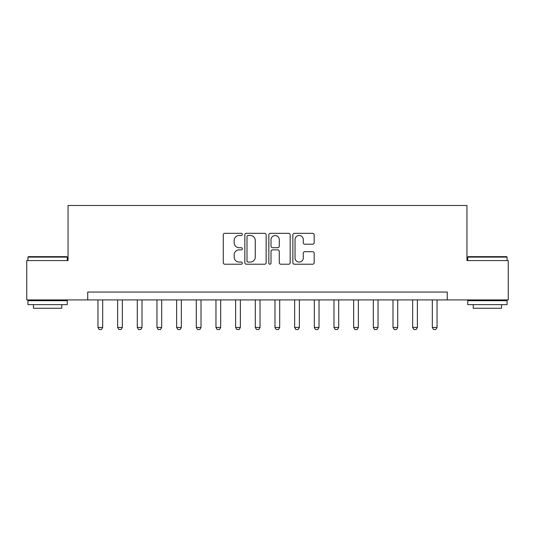 <?xml version="1.0" encoding="UTF-8"?>
<svg xmlns="http://www.w3.org/2000/svg" width="535" height="535" viewBox="0 0 535 535"><rect width="100%" height="100%" fill="white"/><g stroke="black" fill="none" stroke-linecap="round" stroke-linejoin="round"><path stroke-width="0.8" d="M242.322 234.41A1.083 1.083 0 0 0 241.245 233.327L224.834 233.327A1.545 1.545 0 0 0 223.289 234.872L223.289 262.678A1.545 1.545 0 0 0 224.834 264.223L241.245 264.223A1.083 1.083 0 0 0 242.322 263.14A1.083 1.083 0 0 0 241.245 262.056L239.118 262.056A4.942 4.942 0 0 1 234.176 257.114L234.176 254.8A4.942 4.942 0 0 1 239.118 249.858L241.245 249.858A1.083 1.083 0 0 0 242.322 248.775A1.083 1.083 0 0 0 241.245 247.692L239.118 247.692A4.942 4.942 0 0 1 234.176 242.75L234.176 240.436A4.942 4.942 0 0 1 239.118 235.494L241.245 235.494A1.083 1.083 0 0 0 242.322 234.41M312.641 244.221A1.545 1.545 0 0 0 314.185 242.676L314.185 234.872A1.545 1.545 0 0 0 312.641 233.327L294.411 233.327A1.545 1.545 0 0 0 292.866 234.872L292.866 262.678A1.545 1.545 0 0 0 294.411 264.223L312.641 264.223A1.545 1.545 0 0 0 314.185 262.678L314.185 253.256A1.545 1.545 0 0 0 312.641 251.711L304.836 251.711A1.545 1.545 0 0 0 303.291 253.256L303.291 257.923A4.133 4.133 0 0 1 299.165 262.056A4.133 4.133 0 0 1 295.032 257.923L295.032 239.626A4.133 4.133 0 0 1 299.165 235.494A4.133 4.133 0 0 1 303.291 239.626L303.291 242.676A1.545 1.545 0 0 0 304.836 244.221L312.641 244.221M87.727 299.914L26.75 299.914L26.75 260.578L68.052 260.578L68.052 205.5L466.948 205.5L466.948 260.578L508.25 260.578L508.25 299.914L447.273 299.914L447.273 292.05L87.727 292.05L87.727 299.914L447.273 299.914M266.149 234.872A1.545 1.545 0 0 0 264.604 233.327L246.381 233.327A1.545 1.545 0 0 0 244.836 234.872L244.836 262.678A1.545 1.545 0 0 0 246.381 264.223L264.604 264.223A1.545 1.545 0 0 0 266.149 262.678L266.149 234.872M270.396 233.327L288.619 233.327A1.545 1.545 0 0 1 290.164 234.872L290.164 262.678A1.545 1.545 0 0 1 288.619 264.223L280.822 264.223A1.545 1.545 0 0 1 279.277 262.678L279.277 251.403A1.545 1.545 0 0 0 277.732 249.858L272.556 249.858A1.545 1.545 0 0 0 271.011 251.403L271.011 263.14A1.083 1.083 0 0 1 269.934 264.223A1.083 1.083 0 0 1 268.851 263.14L268.851 234.872A1.545 1.545 0 0 1 270.396 233.327M248.079 235.494A1.083 1.083 0 0 0 246.996 236.57L246.996 260.98A1.083 1.083 0 0 0 248.079 262.056L250.32 262.056A4.942 4.942 0 0 0 255.262 257.114L255.262 240.436A4.942 4.942 0 0 0 250.32 235.494L248.079 235.494M279.277 239.7A4.133 4.133 0 0 0 275.144 235.567A4.133 4.133 0 0 0 271.011 239.7L271.011 246.147A1.545 1.545 0 0 0 272.556 247.692L277.732 247.692A1.545 1.545 0 0 0 279.277 246.147L279.277 239.7M97.952 299.914L97.952 327.453L102.673 327.453L102.673 299.914M102.673 327.453L101.489 329.5L99.135 329.5L97.952 327.453M117.62 299.914L117.62 327.453L122.341 327.453L122.341 299.914M122.341 327.453L121.164 329.5L118.803 329.5L117.62 327.453M137.288 299.914L137.288 327.453L142.009 327.453L142.009 299.914M142.009 327.453L140.832 329.5L138.471 329.5L137.288 327.453M156.962 299.914L156.962 327.453L161.677 327.453L161.677 299.914M161.677 327.453L160.5 329.5L158.139 329.5L156.962 327.453M176.63 299.914L176.63 327.453L181.352 327.453L181.352 299.914M181.352 327.453L180.168 329.5L177.807 329.5L176.63 327.453M28.402 256.639L66.795 256.639L67.27 257.114L27.927 257.114L28.402 256.639M47.602 304.636L27.927 304.636L27.927 300.703L67.27 300.703L67.27 304.636L47.602 304.636M61.759 304.636L61.759 308.254L33.438 308.254L33.438 304.636M468.205 256.639L506.598 256.639L507.073 257.114L467.73 257.114L468.205 256.639M487.398 304.636L467.73 304.636L467.73 300.703L507.073 300.703L507.073 304.636L487.398 304.636M501.562 304.636L501.562 308.254L473.241 308.254L473.241 304.636M196.298 299.914L196.298 327.453L201.02 327.453L201.02 299.914M201.02 327.453L199.836 329.5L197.475 329.5L196.298 327.453M215.966 299.914L215.966 327.453L220.687 327.453L220.687 299.914M220.687 327.453L219.51 329.5L217.15 329.5L215.966 327.453M235.634 299.914L235.634 327.453L240.355 327.453L240.355 299.914M240.355 327.453L239.178 329.5L236.818 329.5L235.634 327.453M255.302 299.914L255.302 327.453L260.023 327.453L260.023 299.914M260.023 327.453L258.846 329.5L256.486 329.5L255.302 327.453M274.977 299.914L274.977 327.453L279.698 327.453L279.698 299.914M279.698 327.453L278.514 329.5L276.154 329.5L274.977 327.453M294.645 299.914L294.645 327.453L299.366 327.453L299.366 299.914M299.366 327.453L298.182 329.5L295.822 329.5L294.645 327.453M314.312 299.914L314.312 327.453L319.034 327.453L319.034 299.914M319.034 327.453L317.85 329.5L315.489 329.5L314.312 327.453M333.98 299.914L333.98 327.453L338.702 327.453L338.702 299.914M338.702 327.453L337.525 329.5L335.164 329.5L333.98 327.453M353.648 299.914L353.648 327.453L358.37 327.453L358.37 299.914M358.37 327.453L357.193 329.5L354.832 329.5L353.648 327.453M373.323 299.914L373.323 327.453L378.038 327.453L378.038 299.914M378.038 327.453L376.861 329.5L374.5 329.5L373.323 327.453M392.991 299.914L392.991 327.453L397.712 327.453L397.712 299.914M397.712 327.453L396.529 329.5L394.168 329.5L392.991 327.453M412.659 299.914L412.659 327.453L417.38 327.453L417.38 299.914M417.38 327.453L416.197 329.5L413.836 329.5L412.659 327.453M432.327 299.914L432.327 327.453L437.048 327.453L437.048 299.914M437.048 327.453L435.864 329.5L433.51 329.5L432.327 327.453M27.927 260.578L27.927 257.114M36.902 300.703L36.902 299.914M58.302 300.703L58.302 299.914M67.27 260.578L67.27 257.114M467.73 260.578L467.73 257.114M476.698 300.703L476.698 299.914M498.098 300.703L498.098 299.914M507.073 260.578L507.073 257.114"/></g></svg>
